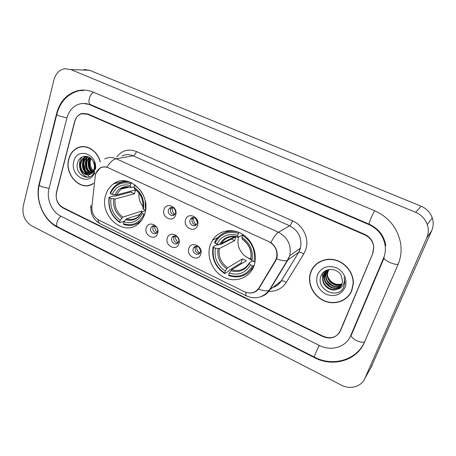 <?xml version="1.0" encoding="UTF-8"?>
<svg xmlns="http://www.w3.org/2000/svg" width="456" height="456" viewBox="0 0 456 456"><rect width="100%" height="100%" fill="white"/><g stroke="black" fill="none" stroke-linecap="round" stroke-linejoin="round"><path stroke-width="0.68" d="M210.222 245.02C206.203 256.722 212.467 271.559 223.839 277.248C235.142 283.096 249.175 278.274 253.77 266.498L254.009 265.865C258.102 254.818 252.801 240.426 242.313 234.127C231.87 227.726 218.555 230.582 212.559 240.13L210.222 245.02M105.667 195.259C98.798 215.927 124.648 237.912 139.12 223.092C141.713 220.641 143.577 217.558 144.723 213.847C151.586 194.381 128.558 172.396 113.715 183.734C109.799 186.424 107.114 190.272 105.667 195.259M157.616 233.392C155.428 241.349 143.611 235.57 146.273 227.909C148.36 219.929 160.324 225.64 157.616 233.392M150.754 228.177C149.431 231.836 154.333 235.655 156.733 232.822L157.525 231.443C158.842 227.818 154.031 223.993 151.609 226.717L150.754 228.177M178.929 243.692C176.643 251.706 164.553 245.79 167.329 238.083C169.512 230.046 181.756 235.889 178.929 243.692M171.758 238.306C170.322 242.153 175.748 246.029 178.074 242.791L178.684 241.646C180.12 237.832 174.79 233.951 172.431 237.069L171.758 238.306M200.743 254.231C198.349 262.297 185.98 256.249 188.869 248.491C191.161 240.403 203.69 246.382 200.743 254.231M193.247 248.668C191.685 252.732 197.716 256.631 199.916 252.96L200.338 252.082C201.894 248.058 195.983 244.142 193.737 247.693L193.247 248.668M175.645 215.027C173.354 223.189 161.225 217.426 164 209.566C166.189 201.381 178.473 207.064 175.645 215.027M168.469 209.92C167.095 213.682 172.129 217.523 174.608 214.588L175.423 213.174C176.797 209.458 171.872 205.61 169.364 208.415L168.469 209.92M197.545 225.287C195.145 233.506 182.725 227.612 185.62 219.701C187.912 211.459 200.492 217.278 197.545 225.287M190.038 220.014C188.539 223.993 194.17 227.88 196.553 224.483L197.157 223.343C198.656 219.404 193.144 215.511 190.722 218.766L190.038 220.014M156.613 232.942C153.746 232.332 152.526 230.474 152.942 227.356L153.9 225.811M177.829 243.071C174.751 242.586 173.428 240.705 173.85 237.416L174.756 235.94M199.546 253.416C196.251 253.086 194.815 251.182 195.242 247.711L196.08 246.32M174.323 214.856C171.393 214.263 170.151 212.376 170.595 209.201L171.747 207.469M196.12 224.95C192.962 224.489 191.611 222.579 192.061 219.222L193.156 217.558M95.218 176.404L95.595 174.426C96.415 171.559 97.977 169.444 100.274 168.082C102.851 166.685 105.564 166.605 108.408 167.848L268.835 241.64C275.43 245.413 277.96 250.92 276.427 258.159L275.287 260.712L258.997 287.901C255.377 292.94 250.538 294.217 244.467 291.732L98.827 220.123C93.907 217.238 91.593 212.752 91.873 206.671L95.218 176.404M122.801 180.832L122.704 181.648M84.457 156.3L84.172 157.537L84.457 156.3M83.961 158.785L83.761 161.076L83.961 158.785M83.813 163.641L85.511 170.761L83.813 163.641M86.435 172.721L87.615 174.694L86.435 172.721M88.196 175.526L89.33 176.928L88.196 175.526M364.766 234.891L87.506 114.222L81.487 113.795C78.056 114.941 75.776 117.517 74.641 121.518L56.458 192.227C55.336 199.027 57.53 204.151 63.031 207.594L323.173 336.254C330.982 339.298 336.762 337.457 340.507 330.742L372.803 253.462L373.8 247.625C373.219 241.783 370.209 237.536 364.766 234.891M350.67 335.696L383.53 258.21C385.109 254.431 385.69 250.452 385.263 246.268C383.775 236.265 378.349 229.049 368.984 224.614L89.969 104.823C86.549 103.387 83.129 103.096 79.714 103.951C73.251 105.9 68.964 110.608 66.867 118.075L49.014 188.596C46.221 198.867 51.767 211.852 60.791 216.144L319.394 345.471C331.09 351.627 346.087 347.164 350.67 335.696L351.724 334.231M426.753 237.935C428.589 233.62 428.777 229.174 427.3 224.603C425.237 218.903 421.35 214.804 415.633 212.302L70.771 69.54L64.957 68.731C59.394 69.751 55.712 73.467 53.911 79.885L23.256 205.992C21.916 214.747 24.749 221.394 31.766 225.919L341.316 385.098C350.117 389.846 361.357 386.813 364.8 378.514L426.753 237.935L431.724 230.611C433.485 226.489 433.662 222.254 432.265 217.905C430.299 212.485 426.594 208.591 421.144 206.226L89.558 70.275L83.915 69.489M370.922 367.65L431.724 230.611M338.814 333.37L339.452 332.703M398.002 264.617C400.978 257.611 401.799 250.236 400.459 242.484C397.244 227.732 388.649 217.153 374.672 210.752L93.286 92.163C88.27 90.094 83.248 89.57 78.215 90.59C67.266 93.434 60.061 101.084 56.607 113.538L39.182 183.802C34.855 200.099 43.582 220.533 57.832 227.436L314.406 357.624C332.834 367.485 356.866 360.724 364.378 342.382L398.002 264.617M349.57 337.913L349.929 337.491M86.247 103.478L85.58 103.603M100.28 161.823C97.607 150.805 86.492 143.822 78.022 147.607L78.022 147.607C73.382 149.659 70.292 153.461 68.748 159.007C64.074 174.403 80.45 191.748 92.688 184.019L93.486 183.529M88.401 185.37L89.843 185.233M310.872 271.679L309.943 274.786C307.652 285.217 314.372 297.118 324.9 301.194C335.388 305.389 347.706 300.755 351.815 290.728L353.349 283.603C353.77 273.207 345.819 262.764 335.502 260.028C325.191 257.212 314.435 262.434 310.872 271.679M346.452 297.779L349 295.477M78.574 147.539L79.435 147.123M311.488 270.619L312.48 268.47M95.999 173.195L100.109 167.996C102.167 166.856 104.441 166.582 106.938 167.175L270.87 242.586C275.715 246.337 277.784 251.142 277.077 256.996L275.737 260.65L258.552 289.093C256.078 291.937 252.989 293.242 249.278 293.008M372.757 252.943L373.755 247.106C373.173 241.258 370.164 237.012 364.72 234.367L87.774 113.903L81.761 113.476C78.324 114.621 76.038 117.198 74.904 121.205L56.521 192.666C55.398 199.466 57.593 204.584 63.093 208.033L322.808 336.539C330.611 339.577 336.385 337.742 340.136 331.027L373.156 252.521M317.04 263.42L314.714 265.888M82.308 146.627L80.9 146.997M83.773 146.615L82.331 146.832M100.138 161.954C97.521 151.004 86.486 144.039 78.079 147.807C73.49 149.836 70.435 153.598 68.907 159.081C64.279 174.317 80.484 191.48 92.591 183.842L93.514 183.272M92.762 172.072C89.313 169.347 88.145 165.602 89.256 160.843L90.567 158.243M93.052 171.633C89.912 168.857 88.886 165.22 89.969 160.723L90.961 158.585M91.513 173.422C86.936 171.137 85.232 167.101 86.395 161.321L89.097 157.24M91.838 173.137C87.529 170.709 85.956 166.731 87.113 161.202L89.45 157.44M90.18 174.306C84.599 172.795 82.376 168.623 83.499 161.806C84.269 159.435 85.717 157.725 87.843 156.682M90.516 174.124C85.175 172.385 83.083 168.235 84.229 161.68C84.924 159.514 86.224 157.879 88.128 156.784M94.962 169.706L94.306 162.159C95.167 164.958 95.196 167.551 94.398 169.945C93.668 171.958 92.494 173.274 90.875 173.896L94.061 169.29C94.711 166.719 94.438 164.194 93.252 161.715C89.895 154.225 79.88 154.812 77.794 162.165C73.342 174.739 90.898 183.677 94.552 171.262M90.875 173.896L90.362 174.215C85.112 177.487 77.987 169.41 80.564 162.296C81.356 159.851 82.855 158.112 85.055 157.081L87.341 156.522M89.137 174.705C84.012 175.606 79.173 168.218 81.299 162.171C82.097 159.731 83.59 157.998 85.791 156.967L87.124 156.539M94.409 171.724C90.858 168.76 89.547 164.827 90.476 159.919L90.812 158.825M95.458 169.182C97.829 153.928 76.984 146.661 73.844 161.378C69.517 175.44 88.914 186.778 94.386 173.143M89.792 185.033L91.211 184.743M87.409 174.665C82.445 169.78 81.504 164.097 84.599 157.616M90.242 174.078C85.329 169.244 84.406 163.613 87.455 157.189M92.203 172.761C88.316 168.315 87.512 163.282 89.786 157.656M88.339 177.213C80.581 176.358 76.454 163.385 82.131 157.001M86.788 174.517C82.165 169.786 81.236 164.302 84.007 158.055M89.621 173.93C85.055 169.244 84.138 163.818 86.868 157.639M92.004 172.972C87.928 168.435 87.107 163.276 89.541 157.497M319.935 261.556L317.176 263.608M351.599 290.632L353.121 283.598C353.542 273.309 345.676 262.964 335.462 260.251C325.265 257.458 314.606 262.622 311.083 271.776L310.154 274.865C307.897 285.194 314.554 296.964 324.974 300.994C335.354 305.132 347.535 300.55 351.599 290.632M341.772 284.567C335.16 288.163 325.573 280.782 327.414 272.813L328.457 269.923M341.875 284.316C335.274 287.645 325.972 280.315 327.784 272.477L328.702 269.821M341.287 285.524C334.732 290.215 323.965 282.674 325.926 274.187L327.528 270.391M341.419 285.291C334.841 289.702 324.37 282.196 326.302 273.839L327.756 270.265M340.7 286.402C334.345 292.233 322.329 284.601 324.421 275.572L324.997 273.623L326.667 270.955M340.854 286.191C334.436 291.732 322.74 284.116 324.797 275.224L325.373 273.281L326.878 270.807M337.235 289.172C339.384 288.163 340.917 286.567 341.846 284.384L342.513 281.591L341.356 275.954C337.662 267.484 324.467 267.33 321.298 275.327C314.663 288.899 337.582 300.47 343.704 287.234L344.896 282.726L344.092 277.168C344.782 280.223 344.388 282.988 342.901 285.445C341.578 287.508 339.686 288.751 337.235 289.172C330.497 292.507 321.047 284.983 322.888 276.986L323.469 275.019C324.723 272.141 326.935 270.248 330.11 269.359M340.199 287.012C334.094 293.727 321.081 286.077 323.27 276.627L323.851 274.672L326.068 271.428M342.028 283.9C335.798 285.456 331.119 283.199 327.989 277.117M327.248 274.387L327.351 270.499M317.467 274.746C315.204 283.022 318.003 289.503 325.863 294.194C334.436 297.283 340.814 295.072 344.992 287.554C347.968 280.503 343.944 271.195 336.482 267.854C327.784 264.907 321.452 267.205 317.467 274.746M348.806 295.34L350.926 292.587M322.99 281.301L322.329 273.896L322.637 273.19M330.6 286.847L325.852 282.07M324.296 278.519L323.788 274.825M323.788 274.729L324.193 271.639M331.734 285.188L327.522 280.964M325.823 277.265L325.282 273.514M325.282 273.366L325.59 270.699M322.329 273.896L322.42 273.463M324.569 280.052L323.606 275.339M323.6 274.9L324.011 271.787M326.125 278.827L325.099 274.027M325.094 273.532L325.419 270.796M172.3 207.531C171.918 210.256 172.727 212.564 174.722 214.462M174.619 209.008L175.617 211.869M193.469 217.563C193.127 220.476 194.079 222.864 196.342 224.734M195.795 218.544L197.345 222.414M154.784 225.971C154.607 228.427 155.405 230.519 157.172 232.235M175.423 235.986C175.269 238.648 176.215 240.836 178.25 242.558M177.897 237.53L178.832 239.696M196.525 246.303C196.428 249.073 197.482 251.296 199.688 252.977L200.401 251.889M198.947 247.289L200.543 250.555M139.017 193.139C138.516 198.143 139.844 202.606 142.996 206.534M144.575 214.309L144.01 214.212C139.473 223.172 132.582 226.353 123.354 223.742L123.889 221.895C132.086 224.118 138.214 221.28 142.283 213.385L141.696 211.801L145.464 210.569M140.249 214.371L126.466 218.869L123.889 221.895M124.448 221.137L119.962 222.625L119.728 221.975C111.566 216.11 108.095 208.01 109.315 197.682L110.979 198.48C109.964 207.651 113.059 214.873 120.264 220.134L122.846 217.119L141.844 211.048L142.574 211.498M131.009 182.491C125.907 181.055 121.233 181.727 116.981 184.498C113.932 186.595 111.68 189.491 110.209 193.19L110.455 193.652C114.701 184.634 121.507 181.294 130.883 183.62L130.331 185.529C122.026 183.534 115.955 186.504 112.125 194.444L116.229 194.98L135.563 189.941L134.434 193.783L115.077 198.998L110.979 198.48M139.656 221.935L140.545 221.599M109.315 197.682L109.075 197.214L114.148 195.886L115.271 196.143L130.781 192.067L130.975 191.138M137.222 223.543L139.126 223.087M123.354 223.742L123.582 224.386C129.949 226.518 135.631 225.424 140.625 221.109L141.998 219.684M109.075 197.214C107.764 208.033 111.395 216.497 119.962 222.625M145.521 210.182L145.15 200.782M143.971 196.775C141.964 191.771 138.835 187.963 134.6 185.341L135.004 184.8M145.236 210.136L143.509 209.315C144.637 199.916 141.48 192.563 134.041 187.251L134.6 185.341M142.283 213.385L144.01 214.212M120.264 220.134L119.728 221.975M134.041 187.251L134.811 189.24C140.95 193.8 143.629 199.984 142.842 207.793L143.509 209.315M126.722 181.146L124.864 181.779M130.883 183.62L131.545 182.742M112.125 194.444L110.455 193.652M134.149 186.869L131.174 187.541L130.331 185.529M130.781 192.067L134.434 193.783M141.844 211.048L141.599 211.88M238.762 236.977C235.678 245.607 241.726 256.677 250.709 258.786M254.066 265.711L252.402 265.842C246.964 275.031 239.047 278.092 228.65 275.025L229.322 273.121C238.551 275.743 245.596 273.013 250.469 264.919L249.341 263.517L249.335 262.844L252.413 260.912M241.84 263.488L241.007 263.009L229.146 270.237L228.559 271.269L224.671 273.651L224.591 273.047C215.517 266.629 211.835 258.056 213.533 247.329L215.397 248.212C213.961 257.748 217.25 265.392 225.258 271.149L227.607 267.775L242.478 258.871L246.36 260.712L231.659 269.73L229.322 273.121M235.969 236.755L234.629 240.631L219.353 248.588L215.397 248.212M251.433 269.507L253.114 267.997M213.533 247.329L213.106 246.747L217.141 244.712L218.276 244.957M228.65 275.025L228.724 275.623C239.617 278.878 247.904 275.68 253.587 266.025M213.106 246.747C211.293 257.982 215.146 266.948 224.671 273.651M255.086 261.812L253.929 261.63C255.81 250.6 252.037 241.84 242.609 235.347L243.071 234.612M253.929 261.63L251.986 260.712C253.564 250.931 250.207 243.139 241.914 237.32L242.609 235.347M250.469 264.919L252.402 265.842M225.258 271.149L224.591 273.047M241.914 237.32L242.193 239.178C249.05 244.182 251.911 250.692 250.783 258.695L251.986 260.712M245.277 256.204L251.393 259.988M229.089 230.593L225.811 232.235M237.935 232.013C228.513 229.852 221.137 232.583 215.813 240.192L214.514 242.586L214.947 243.162C220.031 233.899 227.863 230.65 238.442 233.415L239.052 232.452M238.442 233.415L237.753 235.387C228.382 233.01 221.405 235.894 216.817 244.045L214.947 243.162M242.934 234.829L238.06 237.257L237.753 235.387M216.817 244.045L220.778 244.439L235.883 236.738M231.295 239.075L234.629 240.631M242.478 258.871L241.007 263.009M258.997 287.901L259.732 287.36M275.287 260.712L275.971 260.245M374.786 210.797C372.689 213.408 368.214 224.358 369.292 224.232C378.714 228.735 384.214 235.883 385.799 245.676M398.179 264.201C396.577 264.708 393.807 264.138 389.874 262.491C385.554 260.427 383.621 258.791 384.066 257.577M364.623 341.812C362.925 342.661 360.212 342.239 356.467 340.541C352.397 338.352 350.681 336.442 351.308 334.807M364.452 342.2C356.341 360.337 332.595 366.829 314.554 357.179C313.7 357.304 317.228 348.908 319.462 345.505M314.515 357.162L57.826 226.98C55.125 226.096 57.445 218.407 61.07 216.286M56.806 114.308L39.507 184.007C38.88 184.754 39.581 185.649 41.61 186.698L49.054 188.425M79.652 90.579C68.132 93.446 60.562 101.164 56.949 113.721C56.367 114.228 57.137 114.969 59.257 115.949L66.901 117.95M93.731 92.351C89.667 93.657 87.113 103.654 90.562 104.635L369.263 224.221M421.144 206.226L415.633 212.302M372.273 365.262L364.8 378.514M89.558 70.275L70.771 69.54M314.697 357.253L314.406 357.624M58.391 227.27L57.832 227.436M39.575 183.722L39.182 183.802M57.006 113.515L56.607 113.538M369.383 224.272L368.984 224.614M90.915 104.783L89.969 104.823M116.764 156.91C122.003 150.36 128.564 148.565 136.447 151.529L292.581 220.846C291.566 223.389 290.58 225.036 289.628 225.783L133.152 155.815C129.282 154.174 125.56 154.242 121.991 156.032M292.581 220.846C303.656 225.469 309.858 239.816 305.412 250.583L303.747 253.963L286.243 282.452C282.036 288.751 276.097 291.692 268.436 291.276M276.621 258.763C281.523 260.741 285.097 261.277 287.348 260.37L298.6 252.379L300.424 248.178C302.265 238.243 298.669 230.782 289.628 225.783L278.445 232.246C287.856 237.513 291.618 245.328 289.731 255.702L287.85 260.085L269.764 289.891C267.683 293.225 264.793 295.471 261.089 296.622M94.745 172.083C93.942 172.699 94.238 173.422 95.64 174.26M270.87 242.586C273.794 237.069 276.319 233.62 278.445 232.246L116.177 158.751C113.02 159.463 109.936 162.273 106.938 167.175M245.909 292.336C245.647 294.485 245.898 295.71 246.667 296.018C255.434 299.643 262.958 297.711 269.239 290.221L281.118 281.016L298.726 252.31C299.854 252.003 301.53 252.556 303.747 253.963M246.491 295.933L100.451 223.885C99.094 223.28 98.274 221.878 97.989 219.661M258.552 289.093C263.363 290.934 266.925 291.31 269.239 290.221L287.348 260.37L289.731 255.702L300.424 248.178L299.974 249.637L298.726 252.31L281.244 280.936C282.412 280.543 284.077 281.05 286.243 282.452M91.08 205.377C90.288 206.118 90.527 206.956 91.793 207.89M104.675 158.95C108.346 157.098 112.182 157.029 116.177 158.751L133.152 155.815C134.531 155.353 135.631 153.923 136.447 151.529M340.136 331.027L340.683 330.321M272.825 287.497C276.359 286.357 279.123 284.202 281.118 281.016L281.244 280.936C279.425 284.014 276.809 286.134 273.395 287.303M115.567 182.651L115.493 183.318M126.466 218.869C130.94 220.185 134.936 219.37 138.447 216.418L141.548 212.12M115.077 198.998C114.319 206.631 116.913 212.673 122.846 217.119M142.819 208.187C143.725 199.996 140.967 193.555 134.531 188.864M125.48 219.729C132.628 221.565 138.003 219.074 141.605 212.245M113.709 198.97C112.888 206.984 115.602 213.317 121.855 217.974M130.832 187.148C123.599 185.484 118.275 188.083 114.855 194.946M126.871 187.023L120.851 189.177L116.229 194.98M231.659 269.73C239.172 271.753 245.009 269.559 249.164 263.152M219.353 248.588C218.264 256.517 221.012 262.912 227.607 267.775M250.851 259.321C252.134 250.8 249.193 243.977 242.033 238.841M230.804 270.733C238.858 272.916 245.037 270.511 249.341 263.517M218.093 248.651C216.919 256.979 219.803 263.682 226.746 268.766M237.889 236.915C229.721 234.925 223.6 237.451 219.518 244.49M230.816 236.767C226.706 237.644 223.531 239.885 221.302 243.487L220.778 244.439M276.427 258.159L276.895 257.845M192.74 217.979L190.722 218.766M171.484 207.702L169.364 208.415M195.727 246.742L193.737 247.693M174.528 236.191L172.431 237.069M153.803 225.908L151.609 226.717M125.611 180.975L113.715 183.734M232.144 230.679L231.01 231.22M217.729 237.633L212.559 240.13M83.402 103.466L90.562 104.635M57.826 226.98C43.753 220.134 35.289 200.834 39.307 184.8M383.969 258.233L351.599 334.516M432.265 217.905L427.3 224.603M83.448 90.556L78.215 90.59M310.228 274.54L309.943 274.786M100.098 223.708C93.759 220.037 90.687 214.474 90.881 207.018M116.525 182.206L116.417 183.107M85.791 156.967L85.055 157.081M93.212 183.705L92.591 183.842M327.784 272.477L327.414 272.813M326.302 273.839L325.926 274.187M324.797 275.224L324.421 275.572M323.27 276.627L322.888 276.986M141.081 220.949L140.625 221.109M129.156 187.108L120.851 189.177C123.895 187.034 127.332 186.487 131.174 187.541M234.857 236.607L221.302 243.487C225.144 237.553 230.73 235.473 238.06 237.257"/></g></svg>
